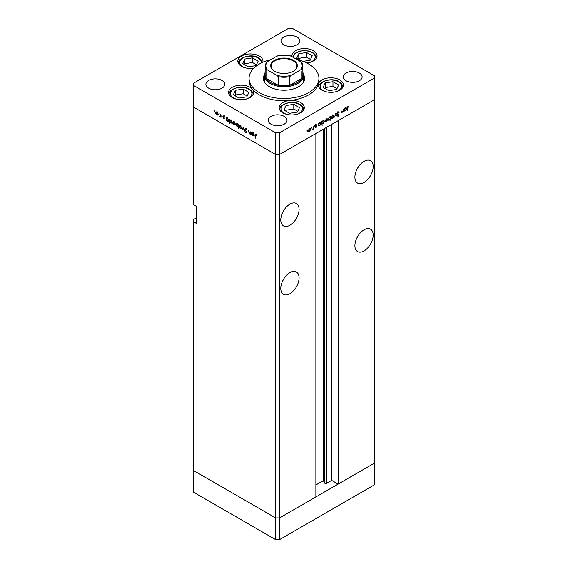 <?xml version="1.0" encoding="UTF-8"?>
<svg xmlns="http://www.w3.org/2000/svg" width="568" height="568" viewBox="0 0 568 568"><rect width="100%" height="100%" fill="white"/><g stroke="black" fill="none" stroke-linecap="round" stroke-linejoin="round"><path stroke-width="0.85" d="M279.555 539.6L279.555 517.917L315.872 496.95L315.872 133.523L279.555 154.489L279.555 517.917L275.601 517.917L193.581 470.567L193.581 492.243L275.601 539.6L279.555 539.6L374.418 484.831L374.418 463.147L279.555 517.917L275.601 517.917L275.601 539.6M364.045 182.442A12.929 7.462 120 0 0 372.487 171.053A12.929 7.462 120 0 0 370.506 160.694A12.929 7.462 120 0 0 364.045 161.333A12.929 7.462 120 0 0 355.596 172.729A12.929 7.462 120 0 0 357.577 183.088A12.929 7.462 120 0 0 364.045 182.442M356.903 169.427A12.929 7.462 120 0 0 358.344 166.935M364.045 250.907A12.929 7.462 120 0 0 372.487 239.519A12.929 7.462 120 0 0 370.506 229.16A12.929 7.462 120 0 0 364.045 229.799A12.929 7.462 120 0 0 355.596 241.187A12.929 7.462 120 0 0 357.577 251.546A12.929 7.462 120 0 0 364.045 250.907M356.903 237.893A12.929 7.462 120 0 0 358.344 235.4M289.928 293.699A12.929 7.462 120 0 0 298.377 282.31A12.929 7.462 120 0 0 296.389 271.951A12.929 7.462 120 0 0 289.928 272.59A12.929 7.462 120 0 0 281.487 283.979A12.929 7.462 120 0 0 283.467 294.338A12.929 7.462 120 0 0 289.928 293.699M282.786 280.684A12.929 7.462 120 0 0 284.227 278.185M289.928 225.233A12.929 7.462 120 0 0 298.377 213.845A12.929 7.462 120 0 0 296.389 203.486A12.929 7.462 120 0 0 289.928 204.125A12.929 7.462 120 0 0 281.487 215.513A12.929 7.462 120 0 0 283.467 225.872A12.929 7.462 120 0 0 289.928 225.233M282.786 212.219A12.929 7.462 120 0 0 284.227 209.72M196.542 217.821L193.581 219.532L193.581 221.811L196.542 223.522L196.542 206.404L193.581 204.693L193.581 107.132L275.601 154.489L193.581 107.132L193.581 85.456L275.601 132.805L279.555 132.805L279.555 154.489L275.601 154.489L279.555 154.489L374.418 99.719L338.102 120.686L338.102 484.113L331.684 480.407L326.671 483.297A1.306 0.753 180 0 1 324.832 483.297A1.306 0.753 180 0 1 324.491 482.963L323.405 480.62L315.872 484.973M193.581 221.811L193.581 470.567L275.601 517.917L275.601 132.805M338.102 484.113L374.418 463.147L374.418 75.757L292.399 28.4L288.445 28.4L193.581 83.169L193.581 85.456M323.405 480.62L323.405 129.17M331.684 480.407L331.684 124.392M302.865 72.477A19.568 11.296 180 0 1 303.568 75.466A19.568 11.296 180 0 1 291.49 85.903A19.568 11.296 180 0 1 270.162 83.453A19.568 11.296 180 0 1 264.432 75.466L264.432 80.606A19.568 11.296 0 0 0 264.724 82.537M264.518 74.436A20.611 11.9 0 0 0 263.389 78.32A20.611 11.9 0 0 0 269.424 86.734A20.611 11.9 0 0 0 291.888 89.318A20.611 11.9 0 0 0 304.611 78.32A20.611 11.9 0 0 0 303.482 74.436M264.432 76.858A20.611 11.9 0 0 0 263.481 79.463M270.95 59.612A34.939 20.171 0 0 0 249.061 78.32A34.939 20.171 0 0 0 259.292 92.584A34.939 20.171 0 0 0 297.369 96.958A34.939 20.171 0 0 0 318.939 78.32A34.939 20.171 0 0 0 308.708 64.056A34.939 20.171 0 0 0 297.05 59.612M249.061 78.32L249.061 80.606A34.939 20.171 0 0 0 252.476 89.297A12.581 7.263 0 0 0 250.019 87.294A12.581 7.263 0 0 0 236.309 85.718A12.581 7.263 0 0 0 228.549 92.428A12.581 7.263 0 0 0 232.227 97.561A12.581 7.263 0 0 0 245.937 99.137A12.581 7.263 0 0 0 253.704 92.428A12.581 7.263 0 0 0 252.476 89.297A34.939 20.171 0 0 0 259.292 94.863A34.939 20.171 0 0 0 289.673 100.508A34.939 20.171 0 0 0 318.478 83.879A34.939 20.171 0 0 0 318.939 80.606L318.939 78.32M318.478 83.879A12.581 7.263 0 0 0 318.307 85.058A12.581 7.263 0 0 0 321.992 90.191A12.581 7.263 0 0 0 335.702 91.767A12.581 7.263 0 0 0 343.462 85.058A12.581 7.263 0 0 0 339.778 79.925A12.581 7.263 0 0 0 327.033 78.143A12.581 7.263 0 0 0 318.478 83.879M289.673 100.508A12.581 7.263 0 0 0 279.136 107.671A12.581 7.263 0 0 0 282.821 112.805A12.581 7.263 0 0 0 296.524 114.381A12.581 7.263 0 0 0 304.292 107.671A12.581 7.263 0 0 0 300.607 102.538A12.581 7.263 0 0 0 289.673 100.508M262.842 62.267A12.581 7.263 0 0 0 262.977 61.202A12.581 7.263 0 0 0 259.292 56.069A12.581 7.263 0 0 0 245.589 54.5A12.581 7.263 0 0 0 237.822 61.202A12.581 7.263 0 0 0 241.506 66.342A12.581 7.263 0 0 0 253.775 68.203M306.713 62.991A12.581 7.263 0 0 0 317.058 55.849A12.581 7.263 0 0 0 313.373 50.715A12.581 7.263 0 0 0 299.663 49.139A12.581 7.263 0 0 0 291.902 55.849A12.581 7.263 0 0 0 291.98 56.686M208.648 88.161A9.436 5.446 180 0 1 205.886 84.312A9.436 5.446 180 0 1 211.708 79.279A9.436 5.446 180 0 1 221.989 80.464A9.436 5.446 180 0 1 224.75 84.312A9.436 5.446 180 0 1 218.929 89.346A9.436 5.446 180 0 1 208.648 88.161M346.011 80.748A9.436 5.446 180 0 1 343.249 76.893A9.436 5.446 180 0 1 349.071 71.866A9.436 5.446 180 0 1 359.352 73.045A9.436 5.446 180 0 1 362.114 76.893A9.436 5.446 180 0 1 356.292 81.927A9.436 5.446 180 0 1 346.011 80.748M284.248 116.404A9.436 5.446 0 0 0 273.968 115.226A9.436 5.446 0 0 0 268.146 120.253A9.436 5.446 0 0 0 270.908 124.108A9.436 5.446 0 0 0 281.188 125.287A9.436 5.446 0 0 0 287.01 120.253A9.436 5.446 0 0 0 284.248 116.404M297.092 37.097A9.436 5.446 0 0 0 286.812 35.919A9.436 5.446 0 0 0 280.99 40.953A9.436 5.446 0 0 0 283.751 44.801A9.436 5.446 0 0 0 294.032 45.987A9.436 5.446 0 0 0 299.854 40.953A9.436 5.446 0 0 0 297.092 37.097M250.886 133.693L249.608 133.892L248.663 131.868L248.663 130.377L249.664 133.565L250.524 133.288L250.886 131.655L250.886 134.581L250.424 133.984M249.664 133.565L250.886 133.082M245.788 128.617L244.851 129.156L245.837 128.645L246.895 130.122L245.837 129.057L245.163 129.341L246.668 132.394L245.816 132.834L244.893 131.62L245.852 132.443L246.363 132.23L244.851 129.156L245.127 128.567M246.15 128.879L245.163 129.341M246.668 132.394L245.816 132.834L246.668 132.337M245.852 132.443L246.626 132.074M243.303 127.282L244.496 130.888L243.324 128.084L242.486 129.731L242.145 129.532L243.303 127.282M241.315 128.624L240.349 128.546L239.391 127.509L239.043 126.273L239.44 125.414L240.349 125.528L241.663 127.786L241.258 128.652M234.882 124.91L233.924 124.832L232.958 123.803L232.617 122.56L233.008 121.701L233.924 121.815L235.23 124.072L234.825 124.946M226.653 117.945L227.484 118.094L228.797 120.373L228.421 121.204L227.47 121.112L226.447 119.933L226.142 120.295L226.142 117.37L226.554 117.988M214.633 110.682L214.633 111.342L214.633 110.682M217.856 115.077L216.891 115.006L215.932 113.969L215.584 112.734L215.982 111.875L216.891 111.981L218.204 114.239L217.8 115.112M219.113 113.266L219.113 113.934L219.113 113.266M220.689 114.225L220.995 117.32L219.802 116.582L220.632 116.177L220.689 114.225M220.995 116.532L220.072 116.838L220.995 116.305M220.128 116.511L220.995 115.964M221.903 114.878L221.903 115.545L221.903 114.878M224.19 118.449L223.551 118.847L222.904 118.059L223.877 118.286L222.862 116.27L223.6 115.858L224.324 116.667L223.167 116.433L224.19 118.449L223.551 118.847L224.19 118.478M223.551 118.492L224.147 118.13M223.586 115.851L222.862 116.27L223.6 115.858M223.884 116.071L223.167 116.433M229.934 119.834L230.764 119.99L232.085 122.269L231.709 123.1L230.757 123.007L229.735 121.8L229.422 123.362L229.422 119.266L229.834 119.883M238.425 126.494L237.083 126.657L235.763 124.385L236.139 123.554L237.09 123.647L238.113 124.825L238.425 124.463L238.425 128.56L237.999 126.749M252.1 132.635L252.938 132.791L254.251 135.07L253.875 135.901L252.923 135.809L251.901 134.623L251.596 134.985L251.596 132.067L252.007 132.678M256.061 134.602L255.273 135.532L255.273 138.187L254.961 135.312L255.77 134.375L256.416 135.518L255.437 134.744L256.424 134.176M255.202 134.297L255.77 134.375M341.077 112.308L342.007 112.84L341.063 111.91L341.063 110.419L341.411 112.251L342.064 112.45L342.923 111.186L343.278 109.134L343.278 112.059L342.965 111.711L341.347 112.918M341.063 112.052L342.064 112.45M337.349 114.005L338.066 114.416L337.25 113.6L338.237 111.946L339.288 112.208L338.237 112.357L337.562 113.422L339.068 114.736L338.216 116.156L337.293 116.014L338.755 114.928L337.598 114.239M338.968 111.875L338.592 111.811M338.997 112.585L337.924 112.18M337.25 113.493L338.727 114.154M337.484 115.737L338.216 116.156L337.293 116.014M337.782 115.766L338.251 115.73M338.755 114.928L337.072 113.848M335.695 113.515L336.895 115.744L336.554 115.936L335.716 114.296L334.545 117.1L335.695 113.515M334.055 115.915L332.749 118.187L331.783 118.265L331.442 117.427L332.749 115.169L333.657 115.056L334.055 115.915L333.672 115.687M327.629 119.628L326.316 121.9L325.357 121.971L325.01 121.133L326.316 118.882L327.232 118.769L327.629 119.628L327.239 119.401M318.534 125.443L318.534 123.419L318.847 123.746L319.876 122.596L320.813 122.503L321.197 123.355L319.869 125.62L318.996 125.734M307.075 129.987L307.075 130.654L307.075 129.987M279.555 132.805L374.418 78.036M310.646 129.433L309.333 131.705L308.374 131.776L308.026 130.938L309.333 128.688L310.249 128.574L310.646 129.433L310.256 129.206M311.555 127.402L311.555 128.07L311.555 127.402M313.082 126.572L313.394 129.312L313.082 129.064L312.194 129.951L313.025 128.588L313.082 126.572M314.303 125.819L314.303 126.479L314.303 125.819M316.582 126.756L315.943 127.885L315.297 127.843L316.277 126.948L315.254 126.11L315.993 124.839L316.717 124.818L315.567 125.911L316.582 126.756L315.581 126.373M315.439 127.594L315.943 127.885L315.297 127.843M315.51 127.473L315.943 127.53M316.191 126.735L315.375 126.494M315.993 124.839L316.575 124.733M316.511 125.208L315.744 125.031M315.268 125.926L316.284 126.259M321.815 123.526L322.127 125.443L321.815 121.531L322.127 121.85L323.164 120.7L324.094 120.608L324.477 121.46L323.149 123.732L322.283 123.824M330.207 116.873L330.817 116.333L330.817 120.43L330.505 118.897L329.476 120.075L328.538 120.167L328.155 119.323L329.49 117.051L330.363 116.937M343.988 110.746L343.988 108.729L344.3 109.056L345.33 107.899L346.267 107.806L346.65 108.658L345.323 110.93L344.449 111.044M348.149 106.635L347.36 110.774L347.36 108.076L348.163 106.216L349 106.195L348.816 106.606L347.85 106.457M304.519 79.463A20.611 11.9 0 0 0 303.568 76.858M303.276 82.537A19.568 11.296 0 0 0 303.568 80.606L303.568 75.466M308.942 131.478L309.333 131.705M308.346 131.137L307.387 131.208M308.339 130.761L309.333 131.343L310.334 129.611L310.043 128.957L309.333 129.042L308.055 130.597M307.643 130.839L309.333 131.343M315.261 126.195L316.106 126.685M315.936 124.875L316.411 125.152M315.481 125.798L315.595 126.181M320.799 123.128L321.197 123.355M319.5 125.407L319.869 125.62M318.882 125.052L317.86 125.052M318.534 124.52L319.131 125.35L319.862 125.265L320.885 123.526L319.599 122.312M319.585 122.802L318.847 124.697M320.885 123.526L319.869 122.958M324.079 121.232L324.477 121.46M322.78 123.512L323.149 123.732M322.162 123.157L321.14 123.135M322.127 122.802L322.418 123.455L323.149 123.37L324.165 121.637L323.866 120.991L323.149 121.069L321.815 122.624M325.925 121.673L326.316 121.9M325.329 121.332L324.371 121.403M325.322 120.956L326.316 121.538L327.317 119.805L327.026 119.152L326.316 119.237L325.038 120.792M324.626 121.034L326.316 121.538M329.085 119.848L329.476 120.075M328.19 118.982L329.483 119.713L330.505 117.974L329.234 116.752M330.505 117.974L329.49 117.406L328.467 119.145L328.765 119.784L327.779 119.216M332.358 117.966L332.749 118.187M331.762 117.619L330.796 117.69M331.748 117.242L332.749 117.832L333.743 116.092L333.459 115.439L332.749 115.524L331.471 117.079M331.059 117.32L332.749 117.832M336.277 115.389L336.895 115.744M337.882 113.664L339.068 114.736M337.768 114.36L337.541 113.976L337.768 114.36M346.253 108.431L346.65 108.658M344.954 110.71L345.323 110.93M344.336 110.355L343.313 110.355M344.3 110L344.584 110.653L345.316 110.575L346.338 108.836L346.04 108.19L345.323 108.268L343.988 109.823M348.149 106.223L348.816 106.606M347.985 106.337L348.376 106.564M218.843 114.509L217.885 114.431M217.281 114.786L216.891 115.006M215.975 112.507L215.584 112.734M217.182 112.18L216.188 112.258L215.897 112.911L216.898 114.644L218.588 114.14M218.176 113.898L216.898 112.343M216.898 114.644L217.892 114.061M227.853 120.892L227.47 121.112M226.447 119.003L227.47 120.75L228.492 120.196L227.47 118.449L226.447 119.003L227.711 117.796M228.769 120.033L228.194 120.835L229.188 120.26M231.133 122.787L230.757 123.007M229.735 120.899L230.75 122.645L231.772 122.084L230.75 120.345L229.735 120.899L230.991 119.692M232.056 121.928L231.481 122.731L232.468 122.156M235.869 124.335L234.911 124.264M234.307 124.612L233.924 124.832M233.001 122.34L232.617 122.56M234.208 122.006L232.923 122.738L233.924 124.477L235.614 123.973M234.201 121.524L232.923 122.738M235.202 123.732L233.924 122.177M233.924 124.477L234.918 123.888M239.1 126.103L238.07 126.089M237.459 126.444L237.083 126.657M236.16 124.158L235.763 124.385M238.823 125.819L237.836 126.387L238.113 125.748L237.09 124.001L236.075 124.562L237.09 126.309L238.425 125.571M237.353 123.355L236.075 124.562M242.302 128.048L241.336 127.977M240.733 128.325L240.349 128.546M239.426 126.053L239.043 126.273M240.633 125.72L239.355 126.451L240.349 128.191L242.046 127.686M240.633 125.23L239.355 126.451M241.627 127.438L240.349 125.883M240.349 128.191L241.35 127.601M242.763 129.177L242.145 129.532M251.56 133.302L250.602 133.324M249.977 133.679L249.608 133.892M253.307 135.589L252.923 135.809M251.901 133.7L252.923 135.447L253.946 134.886L252.923 133.146L251.901 133.7L253.165 132.493M254.223 134.722L253.647 135.525L254.634 134.957M302.971 61.38L310.156 60.272L312.237 55.792L306.557 52.512L298.796 53.712L296.716 58.192L301.139 60.74M310.533 59.462L306.557 57.162L298.796 58.362L298.42 59.171M298.796 58.362L298.796 53.712M306.557 57.162L306.557 52.512M246.803 96.851L248.883 92.364L243.203 89.084L235.443 90.284L233.363 94.771L239.043 98.051L246.803 96.851M247.179 96.035L243.203 93.741L235.443 94.941L235.067 95.751M235.443 94.941L235.443 90.284M243.203 93.741L243.203 89.084M256.083 65.625L258.163 61.145L252.483 57.865L244.716 59.065L242.642 63.545L248.322 66.825L256.083 65.625M256.459 64.816L252.483 62.523L244.716 63.722L244.346 64.532M244.716 63.722L244.716 59.065M252.483 62.523L252.483 57.865M297.398 112.095L299.471 107.615L293.791 104.334L286.031 105.534L283.95 110.014L289.63 113.295L297.398 112.095M297.767 111.285L293.791 108.985L286.031 110.192L285.654 111.001M286.031 110.192L286.031 105.534M293.791 108.985L293.791 104.334M336.568 89.474L338.649 84.994L332.969 81.714L325.201 82.914L323.121 87.401L328.808 90.681L336.568 89.474M336.945 88.665L332.969 86.371L325.201 87.571L324.825 88.381M325.201 87.571L325.201 82.914M332.969 86.371L332.969 81.714M274.564 71.22L274.564 71.22A13.348 7.703 180 0 1 274.564 60.322A13.348 7.703 180 0 1 293.436 60.322A13.348 7.703 180 0 1 293.436 71.22A13.348 7.703 180 0 1 274.564 71.22M293.287 71.305A12.929 7.462 0 0 0 296.929 66.115A12.929 7.462 0 0 0 293.138 60.833A12.929 7.462 0 0 0 279.051 59.214A12.929 7.462 0 0 0 271.071 66.115A12.929 7.462 0 0 0 274.713 71.305M267.201 69.765L266.03 69.658A18.865 10.891 180 0 1 265.135 66.342L265.135 74.898A18.865 10.891 0 0 0 266.03 78.214A18.865 10.891 0 0 0 270.659 82.601A18.865 10.891 0 0 0 278.256 85.271A18.865 10.891 0 0 0 289.744 85.271A18.865 10.891 0 0 0 301.97 78.214A18.865 10.891 0 0 0 302.865 74.898L302.865 66.342A18.865 10.891 180 0 1 301.97 69.658L300.799 69.765A18.169 10.487 0 0 0 300.799 61.777L290.915 56.069A18.169 10.487 0 0 0 277.085 56.069L267.201 61.777A18.169 10.487 0 0 0 267.201 69.765L277.085 75.466A18.169 10.487 0 0 0 290.915 75.466L300.799 69.765M266.03 69.658L266.03 78.214L278.256 85.271L278.256 76.715L277.085 75.466M264.432 75.466A19.568 11.296 180 0 1 265.135 72.477M290.915 75.466L289.744 76.715L289.744 85.271L301.97 78.214L301.97 71.582M289.744 55.962L290.915 56.069M300.799 61.777L301.97 63.02A18.865 10.891 180 0 1 302.865 66.342L301.97 63.02M277.085 56.069L278.256 55.962M267.201 61.777L266.122 62.743L265.135 66.342M324.491 482.963L324.491 128.546M326.671 483.297L326.671 127.282M315.283 126.323L315.829 126.636M309.056 62.615A10.764 6.212 0 0 0 312.088 52.597A10.764 6.212 0 0 0 299.776 51.404A10.764 6.212 0 0 0 293.791 57.73M316.355 58.234L316.355 57.9A11.878 6.859 180 0 1 316.341 58.263M245.703 99.187A10.764 6.212 0 0 0 248.734 89.176A10.764 6.212 0 0 0 233.512 89.176A10.764 6.212 0 0 0 233.512 97.959A10.764 6.212 0 0 0 236.544 99.187M253.001 94.813L253.001 94.48A11.878 6.859 180 0 1 252.987 94.842M229.259 94.842A11.878 6.859 180 0 1 229.245 94.48L229.245 94.813M261.081 63.098A10.764 6.212 0 0 0 258.014 57.95A10.764 6.212 0 0 0 242.792 57.95A10.764 6.212 0 0 0 242.792 66.74A10.764 6.212 0 0 0 245.823 67.968M238.539 63.616A11.878 6.859 180 0 1 238.524 63.261L238.524 63.595M296.29 114.438A10.764 6.212 0 0 0 299.322 104.42A10.764 6.212 0 0 0 284.106 104.42A10.764 6.212 0 0 0 284.106 113.209A10.764 6.212 0 0 0 287.131 114.438M303.589 110.057L303.589 109.723A11.878 6.859 180 0 1 303.575 110.085M279.846 110.085A11.878 6.859 180 0 1 279.832 109.723L279.832 110.057M335.461 91.817A10.764 6.212 0 0 0 338.493 81.806A10.764 6.212 0 0 0 323.277 81.806A10.764 6.212 0 0 0 323.277 90.589A10.764 6.212 0 0 0 326.309 91.817M342.767 87.444L342.767 87.11A11.878 6.859 180 0 1 342.745 87.472M319.024 87.472A11.878 6.859 180 0 1 319.01 87.11L319.01 87.444M289.744 76.715A18.865 10.891 180 0 1 278.256 76.715M310.043 128.957L309.056 128.389M316.156 126.707L315.169 126.139M316.461 125.173L315.467 124.598M315.673 126.16L314.686 125.592M319.131 125.35L318.144 124.775M322.418 123.455L321.424 122.887M323.866 120.991L322.88 120.423M327.026 119.152L326.039 118.584M333.459 115.439L332.465 114.871M338.741 112.329L337.754 111.761M337.818 113.841L336.831 113.273M338.556 114.558L337.569 113.99M341.581 112.535L340.587 111.96M344.584 110.653L343.597 110.085M346.04 108.19L345.053 107.622M216.188 112.258L217.175 111.69M220.427 116.525L221.413 115.95M223.771 118.513L224.758 117.938M223.288 116.184L224.275 115.616M245.326 128.986L246.313 128.418M246.242 132.493L247.229 131.925M250.296 133.615L251.283 133.047M316.355 57.9C316.589 56.218 315.354 54.429 312.649 52.54L308.168 50.928L300.813 50.921L296.212 52.597L294.416 53.96L292.669 57.084M253.001 94.48C253.236 92.79 252 91.008 249.288 89.119C241.996 84.178 227.839 89.311 229.245 94.48M262.224 62.544L261.592 60.769L258.568 57.9C251.276 52.959 237.112 58.092 238.524 63.261M303.589 109.723C303.823 108.041 302.588 106.251 299.883 104.363C292.584 99.421 278.426 104.562 279.832 109.723M342.767 87.11C343.001 85.42 341.759 83.638 339.053 81.749C331.762 76.808 317.597 81.941 319.01 87.11M277.809 55.763L290.191 55.763"/></g></svg>
